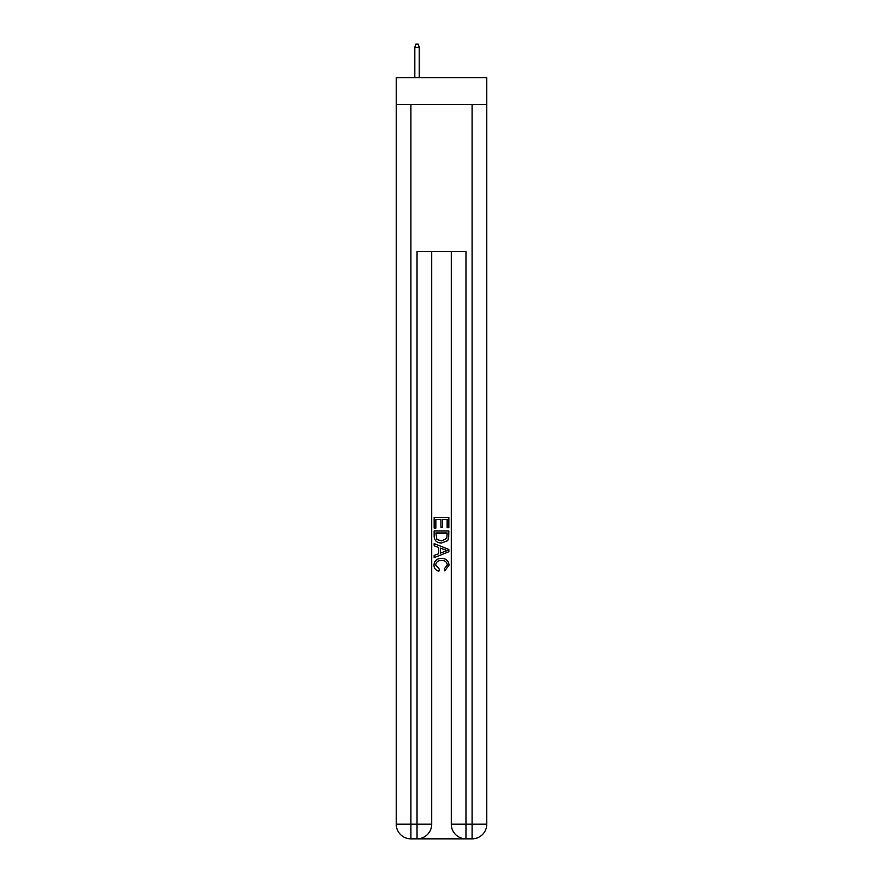 <?xml version="1.0" encoding="UTF-8"?>
<svg xmlns="http://www.w3.org/2000/svg" width="883" height="883" viewBox="0 0 883 883"><rect width="100%" height="100%" fill="white"/><g stroke="black" fill="none" stroke-linecap="round" stroke-linejoin="round"><path stroke-width="1.32" d="M486.776 104.602L486.776 77.682L396.224 77.682L396.224 104.602L486.776 104.602L486.776 824.17L472.096 824.17L472.096 104.602M418.123 838.85L464.877 838.85M465.97 838.85L465.97 824.17L451.29 824.17A14.68 14.68 0 0 0 465.97 838.85L472.096 838.85L472.096 824.17L465.97 824.17L465.97 251.456L417.03 251.456L417.03 824.17L396.224 824.17L396.224 104.602M431.71 251.456L431.71 824.17A14.68 14.68 0 0 1 417.03 838.85L410.904 838.85A14.68 14.68 0 0 1 396.224 824.17M451.29 824.17L451.29 251.456M472.096 838.85A14.68 14.68 0 0 0 486.776 824.17M434.16 528.111L434.16 517.383L448.84 517.383L448.84 527.736L447.151 527.736L447.151 519.458L442.626 519.458L442.626 527.173L440.937 527.173L440.937 519.458L435.849 519.458L435.849 528.111L434.16 528.111M434.16 536.202L434.16 530.937L448.84 530.937L448.63 538.553L447.582 540.694L441.577 542.99C436.886 543.001 434.414 540.738 434.16 536.202M435.849 533.012L436.886 539.502L441.61 540.915L446.842 538.409L447.151 533.012L435.849 533.012M434.16 545.815L434.16 543.608L448.84 549.447L448.84 551.776L434.16 557.615L434.16 555.407L438.674 553.74L438.674 547.482L434.16 545.815M444.436 549.612L440.374 548.1L440.374 553.122L447.151 550.606L444.436 549.612M435.661 565.032L439.337 569.16L438.862 571.224C435.749 570.418 434.116 568.42 433.972 565.23C434.37 560.716 436.908 558.453 441.61 558.42C446.125 558.52 448.597 560.771 449.028 565.186L444.767 570.848L444.315 568.773L447.339 565.087C446.897 561.919 444.999 560.385 441.621 560.495C438.178 560.319 436.191 561.831 435.661 565.032M419.226 77.682L419.226 47.329L414.822 47.329L414.822 77.682M414.822 47.329L415.805 44.15L418.244 44.15L419.226 47.329M410.904 104.602L410.904 838.85M431.71 824.17L417.03 824.17L417.03 838.85"/></g></svg>
